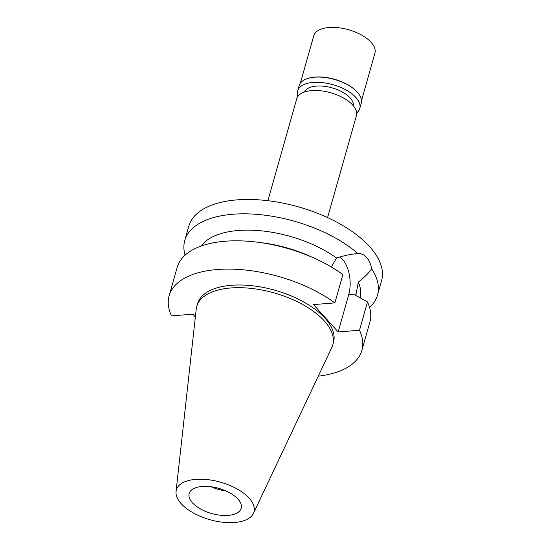 <?xml version="1.0" encoding="UTF-8"?>
<svg xmlns="http://www.w3.org/2000/svg" width="550" height="550" viewBox="0 0 550 550"><rect width="100%" height="100%" fill="white"/><g stroke="black" fill="none" stroke-linecap="round" stroke-linejoin="round"><path stroke-width="0.82" d="M195.752 479.359A40.343 19.497 15.8 0 1 238.391 489.699A40.343 19.497 15.8 0 1 253.44 513.391A40.343 19.497 15.8 0 1 234.596 522.5A40.343 19.497 15.8 0 1 194.569 513.618A40.343 19.497 15.8 0 1 176.055 491.494A40.343 19.497 15.8 0 1 195.752 479.359M176.055 491.494L196.212 309.217A70.668 34.155 15.8 0 1 196.742 306.508A70.668 34.155 15.8 0 1 230.725 287.966A70.668 34.155 15.8 0 1 303.16 304.789A70.668 34.155 15.8 0 1 332.743 344.994A70.668 34.155 15.8 0 1 331.774 347.572L253.44 513.391M228.181 515.377A27.026 13.062 -164.2 0 0 241.182 508.289A27.026 13.062 -164.2 0 0 229.866 492.91A27.026 13.062 -164.2 0 0 202.159 486.475A27.026 13.062 -164.2 0 0 189.166 493.57A27.026 13.062 -164.2 0 0 200.482 508.949A27.026 13.062 -164.2 0 0 228.181 515.377M225.954 490.957A27.026 13.062 15.8 0 1 211.214 486.791M327.573 217.58L356.421 115.624A30.999 14.981 -164.2 0 0 343.447 97.983A30.999 14.981 -164.2 0 0 311.671 90.606A30.999 14.981 -164.2 0 0 296.759 98.739L267.912 200.695M377.52 295.075L381.583 280.699A100.162 48.407 -164.2 0 0 339.653 223.719A100.162 48.407 -164.2 0 0 236.995 199.877A100.162 48.407 -164.2 0 0 188.829 226.16L184.766 240.529A100.162 48.407 15.8 0 1 232.925 214.246A100.162 48.407 15.8 0 1 357.899 253.522C361.233 253.392 364.155 254.691 366.664 257.428C369.112 260.198 370.769 263.979 371.628 268.778A100.162 48.407 15.8 0 1 377.52 295.075A100.162 48.407 15.8 0 1 369.572 307.388M371.628 268.778C369.38 272.408 364.932 276.863 358.297 282.157L356.111 294.009L348.741 294.594L338.168 331.959L359.501 330.261A100.162 48.407 15.8 0 1 361.879 350.343A100.162 48.407 15.8 0 1 318.257 376.179M339.879 257.008A25.596 13.64 -94.5 0 1 342.519 259.346A25.596 13.64 -94.5 0 1 348.741 294.594M357.039 253.591L357.899 253.522C351.003 254.121 343.894 255.613 336.566 258.019L331.361 267.018M360.202 297.839A84.26 40.721 -164.2 0 0 358.297 282.157M185.075 255.179A100.162 48.407 15.8 0 1 184.766 240.529M336.566 258.019A84.26 40.721 -164.2 0 0 238.391 230.478A84.26 40.721 -164.2 0 0 201.066 246.084M257.881 242.248L262.549 242.853A84.26 40.721 15.8 0 1 310.049 256.293L314.339 258.225A100.162 48.407 -164.2 0 0 257.881 242.248A100.162 48.407 -164.2 0 0 225.294 241.216A100.162 48.407 -164.2 0 0 177.134 267.499L169.125 295.804A100.162 48.407 15.8 0 1 217.284 269.521A100.162 48.407 15.8 0 1 334.861 302.892L313.528 304.59L338.168 331.959M169.125 295.804A100.162 48.407 15.8 0 0 171.504 315.879L192.837 314.188L195.353 316.986M334.861 302.892L342.87 274.587A100.162 48.407 -164.2 0 0 314.339 258.225M332.743 344.994L333.499 342.313A70.668 34.155 -164.2 0 0 303.916 302.108A70.668 34.155 -164.2 0 0 231.481 285.285A70.668 34.155 -164.2 0 0 197.505 303.834L196.742 306.508M361.879 350.343L369.889 322.046A100.162 48.407 -164.2 0 0 367.51 301.964L355.733 295.343L356.111 294.009M359.501 330.261L367.51 301.964M353.361 105.813A25.438 12.292 -164.2 0 0 341.859 91.761A25.438 12.292 -164.2 0 0 316.47 86.082A25.438 12.292 -164.2 0 0 304.514 91.994M361.515 100.547L374.928 53.157A31.797 15.366 -164.2 0 0 361.611 35.069A31.797 15.366 -164.2 0 0 329.024 27.5A31.797 15.366 -164.2 0 0 313.734 35.846L300.327 83.229M306.879 78.76A31.797 15.366 15.8 0 1 307.106 78.671A31.797 15.366 15.8 0 1 314.999 77.055A31.797 15.366 15.8 0 1 358.126 93.108A31.797 15.366 15.8 0 1 358.277 93.308M359.769 108.467L361.247 103.242A32.271 15.599 -164.2 0 0 358.435 93.5A32.271 15.599 -164.2 0 0 314.655 77.199A32.271 15.599 -164.2 0 0 306.646 78.843A32.271 15.599 -164.2 0 0 299.138 85.669L297.66 90.894A32.271 15.599 15.8 0 1 313.177 82.424A32.271 15.599 15.8 0 1 346.259 90.104A32.271 15.599 15.8 0 1 359.769 108.467A32.271 15.599 15.8 0 1 356.668 112.894M297.976 96.284A32.271 15.599 15.8 0 1 297.66 90.894M307.106 78.671L306.646 78.843M358.126 93.108L358.435 93.5"/></g></svg>
